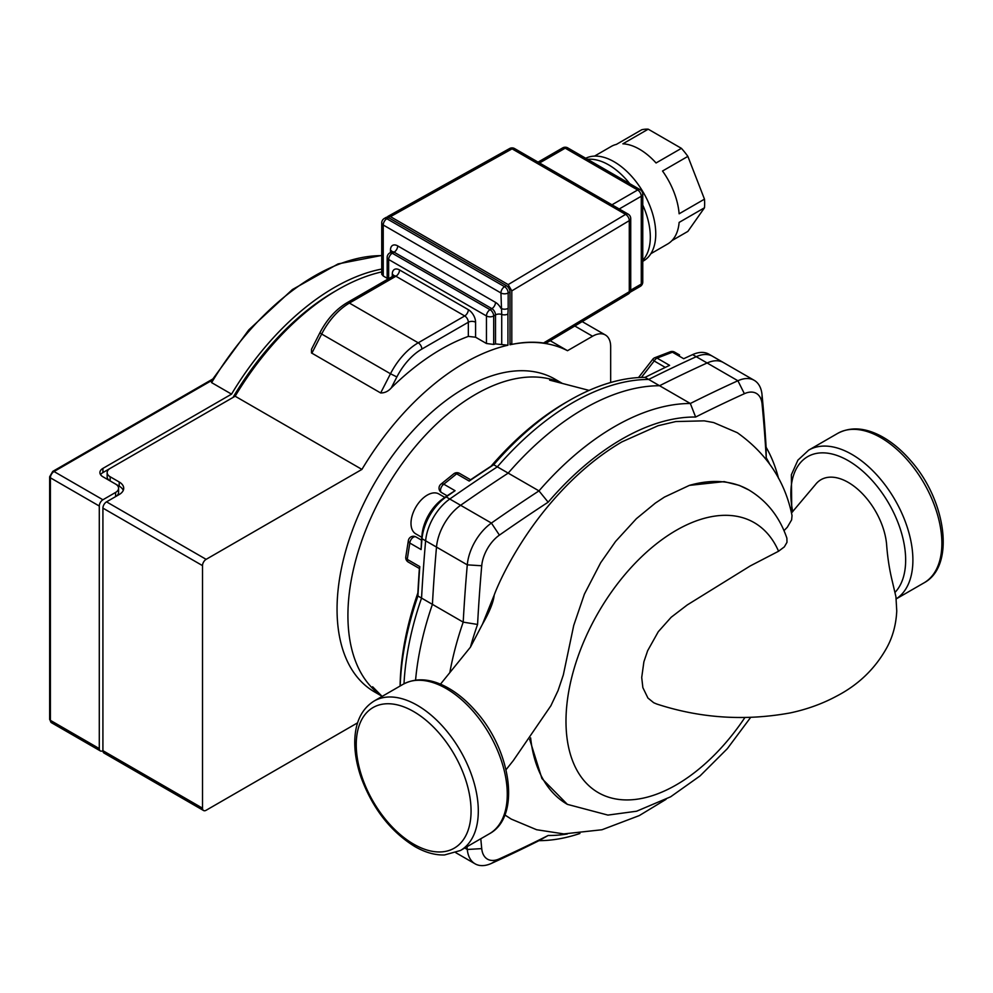 <?xml version="1.0" encoding="UTF-8"?>
<svg xmlns="http://www.w3.org/2000/svg" width="993" height="993" viewBox="0 0 993 993"><rect width="100%" height="100%" fill="white"/><g stroke="black" fill="none" stroke-linecap="round" stroke-linejoin="round"><path stroke-width="1.49" d="M550.792 705.936L558.066 690.557L563.329 674.93L573.731 625.429L584.418 594.087L600.666 562.733L615.573 541.446L636.364 518.706L655.38 503.066L664.416 497.096L689.365 485.391L724.17 481.617L739.301 485.391L748.871 489.983C766.956 500.882 779.617 516.931 786.878 538.132L786.99 542.315L784.333 546.882L778.562 551.239L750.261 565.923L687.268 604.936L671.169 617.261L658.272 631.722L647.647 650.713L643.898 661.772L641.714 677.474L642.856 687.603L647.92 698.029L653.717 702.734L656.733 704.012C700.226 718.249 744.75 721.203 790.329 712.9C807.048 709.325 822.489 703.739 836.64 696.118C858.411 684.822 875.106 668.736 886.724 647.858C892.732 636.96 896.083 624.659 896.753 610.968L895.934 596.781L892.235 581.004C889.418 569.448 887.543 557.334 886.625 544.673A54.553 31.491 -120 0 0 856.822 488.469A54.553 31.491 -120 0 0 815.327 484.733L791.446 513.021M530.634 737.886A181.508 104.786 120 0 0 567.363 804.355L541.942 778.562L529.641 739.276M504.866 814.955L511.271 819.101L536.605 829.726L563.838 833.909L601.981 829.751L639.256 815.601L666.055 799.34M783.974 530.659L787.288 527.271L791.62 519.873L792.029 515.528C785.103 481.32 766.869 453.714 737.303 432.7L713.632 422.559L704.223 420.846L675.786 421.553L658.074 425.724L621.903 441.885C594.981 457.649 569.771 479.793 546.287 508.342C517.837 542.997 500.075 579.105 494.179 595.142L482.474 624.187C489.549 611.849 493.459 602.168 494.179 595.142M482.474 624.187L470.421 647.188L440.47 684.165M467.008 846.706A1645.376 949.966 120 0 0 467.281 849.474A38.417 22.181 120 0 0 475.088 863.823A38.417 22.181 120 0 0 491.411 863.413A1645.376 949.966 120 0 0 538.976 840.661L548.161 835.485A1635.136 944.045 -60 0 1 499.417 858.833A28.164 16.26 -60 0 1 481.729 848.618A1635.136 944.045 -60 0 1 480.798 838.737M754.221 380.331L712.577 356.288A38.417 22.181 120 0 0 696.242 356.71L737.898 380.753A1645.376 949.966 120 0 0 690.334 403.493L695.634 417.035A1635.136 944.045 -60 0 1 744.378 393.7A28.164 16.26 -60 0 1 762.065 403.915A1635.136 944.045 -60 0 1 766.224 457.798L766.112 447.247A1645.376 949.966 120 0 0 762.028 394.68A38.417 22.181 120 0 0 754.221 380.331A38.417 22.181 120 0 0 737.898 380.753L744.378 393.7M481.729 565.762A28.164 16.26 -60 0 1 499.417 535.115A1635.136 944.045 -60 0 1 548.161 502.185L538.976 490.89A1645.376 949.966 120 0 0 491.411 523.063A38.417 22.181 120 0 0 467.281 564.856A1645.376 949.966 120 0 0 463.197 622.139L477.571 624.448A1635.136 944.045 -60 0 1 481.729 565.762L467.281 564.856L425.625 540.813A1645.376 949.966 120 0 0 421.553 598.084L463.197 622.139A239.45 138.238 120 0 0 449.928 671.988M470.421 647.188A229.197 132.33 -60 0 1 477.571 624.448M696.242 356.71A1645.376 949.966 120 0 0 648.69 379.45L690.334 403.493A239.45 138.238 120 0 0 538.976 490.89L497.319 466.847A1645.376 949.966 120 0 0 449.767 499.02A38.417 22.181 120 0 0 425.625 540.813M548.161 502.185A229.197 132.33 -60 0 1 695.634 417.035M778.549 478.403A239.45 138.238 120 0 0 766.112 447.247M766.224 457.798A229.197 132.33 -60 0 1 769.438 463.632M567.313 833.983A229.197 132.33 -60 0 1 548.161 835.485M538.976 840.661A239.45 138.238 120 0 0 579.924 833.487M648.69 379.45A239.45 138.238 120 0 0 497.319 466.847M421.553 598.084A239.45 138.238 120 0 0 404.002 683.792M444.827 497.419L438.807 493.943A23.05 13.306 120 0 0 415.769 507.249A23.05 13.306 120 0 0 415.769 533.862L421.789 537.337M405.802 556.825A5.126 2.929 8.4 0 0 405.789 556.899A5.126 2.929 8.4 0 0 407.254 559.369L409.811 543.047A5.126 2.917 -170.6 0 1 408.371 540.54L405.802 556.899M408.297 562.088L419.542 568.579L419.791 566.606L407.254 559.369A5.126 2.954 -60 0 0 408.297 562.088L419.642 568.629L408.297 562.088A5.126 5.126 0 0 1 405.789 556.899M569.386 400.44L565.762 402.525A234.323 135.284 120 0 0 491.051 466.214L493.707 464.749A239.45 138.238 -60 0 1 569.386 400.44A239.45 138.238 -60 0 1 645.065 377.365L659.551 385.731A239.45 138.238 120 0 0 508.193 473.115L493.707 464.749A1645.376 949.966 -60 0 0 469.18 481.059L470.769 479.867L459.523 473.376A5.126 5.126 0 0 0 453.776 473.798L440.892 484.199A5.126 2.917 50.6 0 1 443.797 484.199L456.643 473.822A5.126 2.929 -128.4 0 0 453.776 473.798A5.126 2.929 -128.4 0 0 453.714 473.835M440.892 484.199A5.126 5.126 0 0 0 441.587 492.59L447.148 495.805L441.587 492.59A5.126 2.954 -60 0 1 440.743 488.717A5.126 2.954 -60 0 1 443.797 484.199L455.067 490.703L448.203 495.073A1640.25 947.012 120 0 0 442.903 498.771A33.29 19.227 120 0 0 421.988 534.991A1640.25 947.012 120 0 0 421.442 541.433L421.094 549.563A1645.376 949.966 -60 0 1 422.013 538.727A38.417 22.181 -60 0 1 446.142 496.922A1645.376 949.966 -60 0 1 455.067 490.703M659.551 385.731A1645.376 949.966 -60 0 1 707.115 362.979A38.417 22.181 -60 0 1 723.438 362.557L708.952 354.203A38.417 22.181 -60 0 0 692.63 354.613A1645.376 949.966 -60 0 0 683.693 358.709L672.422 352.205A5.126 2.954 -60 0 1 674.619 352.13A5.126 5.126 0 0 0 670.263 351.77L654.859 357.691A5.126 2.942 68.5 0 1 657.056 358.113L672.422 352.205A5.126 2.942 -110.5 0 0 670.263 351.77A5.126 2.942 -110.5 0 0 670.213 351.795M654.859 357.691A5.126 5.126 0 0 0 652.699 359.317L654.176 360.98A5.126 2.954 -60 0 1 656.745 358.274A5.126 2.954 -60 0 1 657.056 358.113L669.592 365.35A1645.376 949.966 -60 0 0 645.065 377.365M674.619 352.13L679.547 354.96A23.05 13.306 120 0 0 679.15 354.749M491.051 466.214A1640.25 947.012 120 0 0 470.595 479.768M419.542 568.579L419.369 568.48A1640.25 947.012 120 0 0 417.867 592.97L417.929 595.999L432.414 604.365A1645.376 949.966 -60 0 1 436.498 547.081A38.417 22.181 -60 0 1 460.628 505.288A1645.376 949.966 -60 0 1 508.193 473.115M400.204 685.964A239.45 138.238 -60 0 1 417.929 595.999A1645.376 949.966 -60 0 1 419.791 566.606M417.867 592.97A234.323 135.284 120 0 0 400.092 686.026M432.414 604.365A239.45 138.238 120 0 0 415.57 680.131M421.541 540.155L415.98 536.94A5.126 5.126 0 0 0 408.371 540.54M383.236 275.992L381.734 274.279L381.734 222.916A5.126 2.954 180 0 0 383.236 225.001L500.931 292.96A5.126 2.954 -60 0 1 504.556 286.692L386.848 218.733A5.126 2.954 120 0 0 383.236 225.001L383.236 275.992L387.158 278.263M390.472 252.545L390.472 250.099A10.24 5.908 -120 0 1 397.721 245.916L495.507 302.368A10.24 5.908 -120 0 1 500.931 308.339A5.126 2.954 0 0 0 508.18 308.339L508.18 292.96A5.126 2.954 180 0 1 500.931 292.96L501.726 314.458A5.126 2.954 -0 0 0 507.944 314.011L508.18 308.339M381.734 271.908A211.534 122.127 120 0 0 235.155 396.219L361.924 469.404A211.534 122.127 -60 0 1 507.944 345.216L495.507 343.901A211.534 122.127 120 0 0 493.695 344.434L486.446 343.504L475.585 337.223L468.336 336.404A211.534 122.127 120 0 0 391.242 387.953C388.251 391.341 384.725 393.005 380.667 392.955M387.171 217.194L387.94 216.375L390.472 216.648L508.18 284.594L511.805 290.875L511.805 344.397A211.534 122.127 -60 0 0 509.992 344.77L509.992 291.917A5.126 2.954 -120 0 0 506.368 285.649L388.66 217.69A5.126 2.954 -120 0 0 386.103 217.43L384.291 218.485A5.126 5.126 0 0 0 381.734 222.916M311.852 353.223L321.67 334.033L390.485 373.765L380.654 392.955L311.492 352.949L311.504 349.251L319.883 332.792L321.67 334.033A51.214 29.567 -60 0 1 349.412 303.076L395.909 276.24A5.126 2.954 120 0 0 399.534 269.959A10.24 5.908 -120 0 0 392.285 274.142A5.126 2.954 180 0 1 393.7 275.706M357.604 722.817L206.134 810.263A5.126 2.954 -60 0 1 203.565 810.524A5.126 2.954 -60 0 1 202.51 808.178L202.51 565.625A5.126 2.954 -60 0 1 206.134 559.344L361.924 469.404M628.209 294.077A5.126 5.126 0 0 0 630.729 289.671A5.126 2.954 180 0 1 629.289 291.719A5.126 3.004 59.1 0 1 628.234 294.065L546.361 343.007L543.556 342.982C533.564 341.617 522.976 342.089 511.805 344.397A211.534 122.127 -60 0 1 567.512 350.703L592.56 336.242A25.607 14.783 -60 0 1 605.37 334.976A25.607 14.783 -60 0 1 610.67 346.706L610.67 382.504M381.883 696.167L374.448 691.873A180.54 104.24 -60 0 1 374.448 483.392A180.54 104.24 -60 0 1 554.988 379.165L562.423 383.459M387.953 216.375L509.583 148.553A5.126 2.905 60.9 0 1 512.078 148.851L625.602 214.389A5.126 3.004 59.1 0 1 629.289 220.632A5.126 2.954 0 0 0 630.729 218.572A5.126 5.126 0 0 0 628.172 214.14A5.126 2.954 120 0 0 625.602 214.389L508.18 284.594M648.218 129.177L681.409 148.342L656.063 162.976A56.34 32.533 -120 0 0 622.872 143.811L648.218 129.177A56.34 32.533 -120 0 0 641.751 129.748L616.392 144.395A56.34 32.533 -120 0 0 611.291 146.418L594.534 156.1M650.874 253.687L667.631 244.005A56.34 32.533 -120 0 0 679.125 222.42L704.471 207.785L687.876 231.394L671.938 240.604M704.471 199.159L679.125 213.793A56.34 32.533 -120 0 0 662.53 171.019L687.876 156.385L704.471 199.159A56.34 32.533 -120 0 1 704.471 207.785M687.876 156.385A56.34 32.533 -120 0 0 681.409 148.342M629.785 183.705A58.897 34.01 -120 0 0 608.684 164.888A58.897 34.01 -120 0 0 587.571 159.339M642.769 260.29A58.897 34.01 -120 0 0 642.769 205.054M642.769 261.308L643.563 260.861A58.897 34.01 -120 0 0 652.587 213.656A58.897 34.01 -120 0 0 614.108 161.76A58.897 34.01 -120 0 0 585.721 158.272M567.512 350.703L550.209 340.711M511.805 344.397L509.992 343.355M206.134 559.344L106.536 501.85L119.21 494.526A15.367 8.875 0 0 0 123.715 488.258A15.367 8.875 0 0 0 119.21 481.99L119.21 486.173A15.367 8.875 0 0 1 123.281 490.343M115.622 484.087L119.21 486.173M119.21 481.99L110.161 476.764L110.161 480.935A10.24 5.908 180 0 1 107.157 476.764L107.157 472.581A10.24 5.908 180 0 1 110.161 468.398L102.912 472.581L102.912 468.398A10.24 5.908 0 0 0 99.908 472.581A10.24 5.908 0 0 0 102.912 476.764L115.585 484.075A10.24 5.908 180 0 1 118.589 488.258A10.24 5.908 180 0 1 115.585 492.441L115.585 496.624M100.578 474.666A10.24 5.908 180 0 1 102.912 472.581M115.622 496.612A10.24 5.908 0 0 0 118.589 492.441L118.589 488.258M232.995 397.473A206.407 119.172 -60 0 1 336.13 290.688M110.161 476.764A10.24 5.908 180 0 1 107.157 472.581M235.155 396.219L110.161 468.398M106.536 501.85A5.126 2.954 120 0 0 102.912 508.118L102.912 750.671A5.126 2.954 120 0 0 103.98 753.017L203.565 810.524M381.424 695.696A180.54 104.24 -60 0 1 385.309 489.673A180.54 104.24 -60 0 1 561.79 383.286M202.51 808.178L102.912 750.671A5.126 2.954 -60 0 1 100.355 750.931A5.126 2.954 -60 0 1 99.288 748.585L99.288 506.033A5.126 2.954 -60 0 1 102.912 499.764L115.585 492.441M102.912 468.398L231.543 394.134L211.621 382.628L211.199 381.238L248.821 329.85L292.414 289.534L338.079 263.915L381.734 255.424M231.543 394.134A211.534 122.127 -60 0 1 381.734 269.066M778.562 551.239A155.889 90.003 120 0 0 625.54 573.855A155.889 90.003 120 0 0 583.71 780.25A155.889 90.003 120 0 0 744.837 717.629M748.871 489.983A181.508 104.786 120 0 0 689.365 485.391M499.417 858.833L491.411 863.413M499.417 535.115L491.411 523.063L449.767 499.02M762.065 403.915L762.028 394.68M481.729 848.618L467.281 849.474L464.749 848.01M489.4 833.772C521.114 816.904 511.469 751.006 475.895 711.336C466.784 700.835 457.053 692.766 446.689 687.144C430.428 678.467 415.906 677.524 403.096 684.301A86.304 49.824 60 0 1 489.4 734.125A86.304 49.824 60 0 1 489.4 833.772L460.429 850.505A86.304 49.824 -120 0 0 460.429 750.857A86.304 49.824 -120 0 0 374.125 701.021C361.849 708.729 355.407 721.787 354.786 740.207C354.476 751.986 356.599 764.449 361.142 777.581C372.636 808.463 390.497 831.426 414.714 846.483C424.954 852.404 434.884 855.234 444.479 854.961L460.429 850.505M413.647 844.137A81.178 46.87 60 0 1 363.934 716.015A81.178 46.87 60 0 1 463.371 773.41A81.178 46.87 60 0 1 413.647 844.137M896.207 598.866A86.304 49.824 -120 0 0 894.42 498.908A86.304 49.824 -120 0 0 808.724 450.114L797.9 460.156L791.371 474.753L791.769 512.698M792.724 511.68A81.178 46.87 60 0 1 858.461 467.616A81.178 46.87 60 0 1 895.165 592.225M808.724 450.114L837.695 433.382A86.304 49.824 60 0 1 923.999 483.206A86.304 49.824 60 0 1 923.999 582.866L896.207 598.903M421.094 549.563L409.811 543.047A5.126 2.954 -60 0 1 413.423 537.201A5.126 2.954 -60 0 1 415.98 536.94M469.18 481.059L456.643 473.822A5.126 2.954 -60 0 1 456.954 473.624A5.126 2.954 -60 0 1 459.523 473.376M641.391 377.427L654.176 360.98L665.31 367.41M692.63 354.613L707.115 362.979M460.628 505.288L446.142 496.922L442.903 498.771M436.498 547.081L422.013 538.727L421.988 534.991M509.992 291.917L508.18 292.96A5.126 2.954 -120 0 0 504.556 286.692L506.368 285.649M388.66 217.69L386.848 218.733A5.126 2.954 -120 0 0 384.291 218.485M507.944 345.216L507.944 314.011M493.695 344.434L493.695 315.96L495.507 314.918A5.126 2.954 180 0 1 501.726 314.458L501.726 344.497M388.66 278.685L388.66 259.508A5.126 2.954 180 0 1 387.158 257.423L387.158 279.554M387.158 257.423A5.126 5.126 0 0 1 389.728 252.979A5.126 2.954 -120 0 1 392.285 253.24L394.097 252.185L491.883 308.649L490.07 309.692A5.126 2.954 -120 0 1 493.695 315.96A5.126 2.954 180 0 1 486.446 315.96A5.126 2.954 -60 0 1 490.07 309.692L392.285 253.24A5.126 2.954 120 0 0 388.66 259.508L486.446 315.96L486.446 343.504M389.728 252.979L391.54 251.937A5.126 2.954 60 0 1 394.097 252.185A5.126 2.954 -60 0 0 397.721 245.916M495.507 302.368A5.126 2.954 -60 0 1 491.883 308.649A5.126 2.954 60 0 1 495.507 314.918L495.507 343.901M390.472 250.099A5.126 2.954 180 0 1 391.887 251.663M393.787 276.24L393.886 275.458L393.34 275.98A5.126 2.954 60 0 1 395.909 276.24L464.712 315.96A5.126 2.954 120 0 0 468.336 309.692L399.534 269.959M392.285 274.142L392.285 276.6M393.34 275.98L346.855 302.828A5.126 2.954 -120 0 1 349.412 303.076L418.227 342.808L464.712 315.96A5.126 2.954 60 0 1 468.336 322.241A5.126 2.954 180 0 1 475.585 322.241A10.24 5.908 -120 0 0 468.336 309.692M391.242 387.953L396.877 376.943A46.1 26.612 -60 0 1 421.851 349.077L468.336 322.241L468.336 336.404M475.585 337.223L475.585 322.241M396.877 376.943L390.485 373.765A51.214 29.567 120 0 1 418.227 342.808A5.126 2.954 60 0 1 421.851 349.077M390.472 216.648L512.078 148.851A5.126 2.954 -60 0 1 514.635 148.59A5.126 5.126 0 0 0 509.558 148.565M511.805 290.875L629.289 220.632L629.289 291.719L543.556 342.982M539.559 162.976L565.216 148.168A5.126 2.954 -60 0 1 567.785 147.907A5.126 5.126 0 0 0 562.659 147.907A5.126 2.954 60 0 1 565.216 148.168L637.655 189.986A5.126 2.954 60 0 1 641.279 196.254A5.126 2.954 0 0 0 642.769 194.169A5.126 5.126 0 0 0 640.212 189.725A5.126 2.954 120 0 0 637.655 189.986L611.986 204.794M619.235 208.977L641.279 196.254L641.279 284.072A5.126 2.954 60 0 1 640.212 286.418A5.126 5.126 0 0 0 642.769 281.987A5.126 2.954 180 0 1 641.279 284.072L630.704 290.179M574.81 326.002L592.56 336.242M102.912 508.118L202.51 565.625M211.621 382.628A211.534 122.127 -60 0 1 381.734 255.648M51.462 722.705A5.126 2.954 -60 0 1 50.395 720.359A2.557 1.477 180 0 1 49.65 719.317L51.462 722.705L100.355 750.931M99.288 748.585L50.395 720.359L50.395 477.807A2.557 1.477 180 0 1 49.65 476.764L49.65 719.317M99.288 506.033L50.395 477.807A5.126 2.954 -60 0 1 54.019 471.526A2.557 1.477 -120 0 0 52.741 471.402L49.65 476.764M102.912 499.764L54.019 471.526L211.608 380.542M750.571 717.517L727.323 748.685L700.053 775.918L670.623 796.808L636.625 811.219L607.915 815.092L567.363 804.355M551.041 705.514L513.282 760.613L506.02 769.736M475.088 863.823L455.812 852.702M403.096 684.301L374.125 701.021M837.695 433.382C850.505 426.605 865.027 427.561 881.288 436.225C891.652 441.86 901.383 449.916 910.494 460.417C946.068 500.087 955.713 565.998 923.999 582.866M447.148 495.805L441.587 492.59M638.511 377.563L652.699 359.329M372.623 686.771L382.119 696.403M549.65 380.133L589.085 390.398M391.54 251.937L392.074 251.415L391.974 252.185M628.172 214.14L514.635 148.59M630.729 218.572L630.729 289.671M640.212 286.418L629.984 292.327M642.769 281.987L642.769 194.169M538.057 162.12L562.659 147.907M640.212 189.725L567.785 147.907M346.855 302.828C335.882 309.431 326.883 319.411 319.883 332.792M582.183 321.595L605.37 334.976M212.428 379.214L52.741 471.402"/></g></svg>
